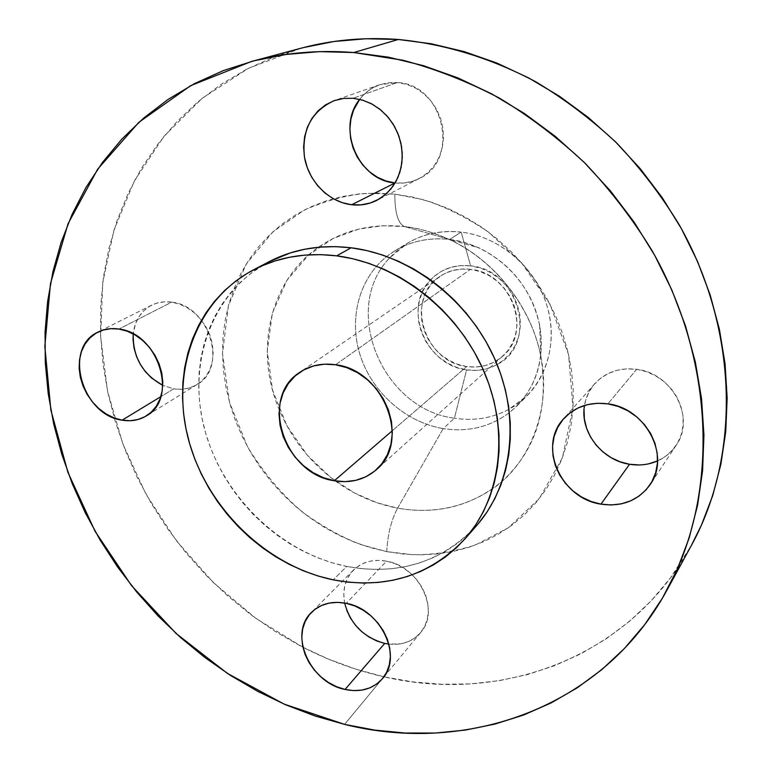<?xml version="1.0" encoding="UTF-8"?>
<svg xmlns="http://www.w3.org/2000/svg" width="772" height="772" viewBox="0 0 772 772"><rect width="100%" height="100%" fill="white"/><g stroke="black" fill="none" stroke-linecap="round" stroke-linejoin="round"><path stroke-width="0.58" stroke-dasharray="3.86 2.9" d="M584.028 409.681L585.552 400.62L588.901 392.166L593.957 384.62L600.539 378.29L608.413 373.426L617.282 370.232L626.816 368.833L636.639 369.315L607.911 403.852L636.639 369.315C619.54 367.347 605.576 372.152 594.729 383.732C589.268 389.966 585.861 397.204 584.5 405.454M346.724 610.237L344.476 602.121L343.781 594.015L344.688 586.209L347.159 579L351.115 572.66L356.423 567.439L362.879 563.55L370.242 561.157L378.241 560.356L386.569 561.186L346.223 603.328L386.569 561.186C373.079 558.86 362 561.852 353.335 570.17C345.142 578.932 342.247 589.885 344.65 603.029M171.673 302.151C164.417 301.148 157.72 302.161 151.601 305.191C140.909 310.981 134.791 320.554 133.228 333.919L135.525 323.69L138.941 316.732L143.679 310.865L149.556 306.31L156.359 303.271L163.828 301.862L171.673 302.151L179.596 304.139L187.268 307.758L194.39 312.872L200.681 319.28L205.883 326.72L209.791 334.903L212.252 343.492L213.168 352.157L212.512 360.543L210.322 368.331L206.693 375.221L201.781 380.934L195.779 385.286L188.918 388.104L181.478 389.291L173.739 388.827L160.827 396.663L173.739 388.827L162.776 385.373L173.739 388.827C182.288 390.169 190.047 388.75 197.005 384.562C228.271 367.993 209.569 305.635 171.673 302.151L118.927 329.046L171.673 302.151M395.119 182.964C403.602 183.832 411.611 182.375 419.138 178.573C460.614 160.46 444.016 84.138 397.329 82.546L353.122 98.276L397.329 82.546L379.583 84.746C371.583 87.622 364.944 92.486 359.675 99.347L363.901 94.541L371.062 88.867L379.226 84.872L388.104 82.739L397.329 82.546L406.555 84.331L415.413 88.027L423.538 93.499L430.602 100.524L436.334 108.823L440.494 118.077L442.916 127.901L443.524 137.899L442.288 147.674L439.278 156.851L434.617 165.073L428.508 172.021L421.203 177.444L412.972 181.14L404.152 183.003L395.071 182.954M386.782 551.623C387.563 534.803 391.172 520.318 397.599 508.15L377.257 502.842L354.724 493.096L330.87 477.607L307.381 455.239L286.866 425.661L272.535 389.995L267.237 351.135L272.323 313.239L286.923 280.381L308.337 255.204L333.243 238.403L358.729 229.11L382.844 225.742L404.538 226.572C398.091 223.706 394.849 212.889 394.82 194.148L367.115 193.299C346.975 194.949 326.016 200.537 304.226 210.071L272.931 231.783L246.278 264.005L228.387 305.751L222.49 353.605L229.545 402.482L247.764 447.258C264.285 473.699 282.716 495.47 303.039 512.589C323.275 527.015 342.672 537.717 361.209 544.685L386.782 551.623L370.357 547.618L354.223 542.098L338.532 535.112L323.391 526.745L308.935 517.066L295.271 506.162L282.513 494.128L270.75 481.072L260.096 467.089L250.62 452.295L242.408 436.827L235.528 420.779L230.056 404.306L226.022 387.525L223.494 370.579L222.49 353.605L223.05 336.756L225.173 320.177L228.869 304.004L234.119 288.4L240.903 273.51L249.173 259.469L258.89 246.442L269.978 234.543L282.349 223.928L295.917 214.703L310.556 206.993L326.131 200.894L342.517 196.493L359.54 193.878L377.035 193.077L394.82 194.148L412.721 197.082L430.525 201.888L448.05 208.527L465.082 216.932L481.448 227.036L496.946 238.731L511.402 251.894L524.651 266.369L536.54 282.021L546.933 298.648L555.705 316.066L562.788 334.083L568.086 352.486L571.569 371.071L573.21 389.638L573.007 407.963L570.981 425.874L567.179 443.167L561.659 459.678L554.508 475.243L545.823 489.709L535.72 502.958L524.313 514.856L511.749 525.336L498.152 534.292L483.668 541.683L468.469 547.454L452.682 551.584L436.469 554.055L419.987 554.875L403.37 554.055L386.782 551.623L412.75 554.721C431.982 555.068 452.73 551.903 474.992 545.206L508.458 527.701L539.213 498.722L562.344 457.921L573.007 407.963L568.559 354.512L550.011 304.322L521.486 262.663L488.136 231.803C465.169 216.585 443.379 205.834 422.786 199.562L394.82 194.148C394.849 212.889 398.091 223.706 404.538 226.572C419.611 228.387 434.366 232.623 448.812 239.281C494.813 260.203 531.368 306.716 540.825 356.355C549.162 408.079 536.308 449.68 502.273 481.159C472.281 505.978 437.396 514.982 397.599 508.15L443.205 428.595L454.418 418.192L466.597 369.875C477.588 371.438 487.759 369.653 497.12 364.519C538.702 344.38 519.324 269.611 470.611 265.867L461.183 232.092C500.719 236.637 537.746 269.524 548.149 309.794C558.696 350.054 541.597 391.616 509.028 409.276C492.169 418.241 473.96 421.213 454.418 418.192C473.96 421.213 492.169 418.241 509.028 409.276L527.324 395.486C550.793 371.853 558.011 332.394 544.115 297.538C530.219 262.702 496.464 236.242 461.183 232.092L449.642 239.436C485.501 243.72 519.865 270.702 534.05 306.175C548.245 341.658 540.989 381.764 517.192 405.725L509.433 412.605C490.056 427.041 467.977 432.368 443.205 428.595C467.977 432.368 490.056 427.041 509.433 412.605C535.343 391.008 545.408 361.788 539.628 324.944C531.512 289.761 511.325 264.072 479.055 247.87L464.532 242.456L449.642 239.436L404.538 226.572L449.642 239.436C425.584 236.936 404.615 242.62 386.743 256.478C358.449 279.039 348.346 320.052 360.63 356.625C372.934 393.228 406.284 422.467 443.205 428.595L397.599 508.15C375.211 503.894 354.425 494.813 335.27 480.927C310.064 462.254 291.372 438.467 279.184 409.565C254.258 351.154 269.399 280.998 318.44 247.243C343.27 230.075 371.979 223.185 404.538 226.572C417.623 227.827 432.378 232.063 448.812 239.281C483.822 254.384 528.994 296.458 540.825 356.355C552.347 412.344 526.861 466.433 492.189 489.052C457.458 512.212 422.361 512.589 397.599 508.15C391.172 520.318 387.563 534.803 386.782 551.623M301.061 48.211L248.42 68.332L202.36 98.15L164.108 136.152L134.482 180.687L113.966 230.066L102.724 282.629L100.669 336.785L107.53 391.028L122.854 443.987L146.072 494.35L176.518 540.931L213.41 582.619L255.87 618.382L302.913 647.264C328.872 660.591 355.892 670.434 383.973 676.793L344.563 724.377L383.973 676.793C500.546 704.382 630.415 657.937 691.558 545.09M269.264 261.621C211.605 291.922 186.602 363.351 204.763 429.956C222.828 496.676 281.066 553.128 346.724 566.436L333.243 579.849L346.724 566.436C398.477 575.854 441.787 562.228 476.671 525.539M470.476 269.332C459.108 268.029 448.928 270.393 439.924 276.415C404.576 298.368 424.089 362.203 466.722 366.555L392.33 430.718L466.722 366.555C480.512 368.379 492.488 364.934 502.64 356.22C532.863 332.008 511.276 272.584 470.476 269.332L442.472 289.143L470.476 269.332L479.904 271.493L488.917 275.488L497.158 281.162L504.299 288.303L510.051 296.622L514.181 305.78L516.516 315.42L516.999 325.137L515.59 334.565L512.376 343.318L507.484 351.067L501.134 357.513L493.569 362.425L485.086 365.629L476.025 367.018L466.722 366.555L457.535 364.259L448.793 360.244L440.822 354.647L433.912 347.69L428.315 339.622L424.243 330.744L421.84 321.384L421.213 311.878L422.38 302.595L425.324 293.862L429.936 286.036L436.064 279.396L443.475 274.234L451.9 270.74L461.019 269.081L470.476 269.332M335.54 364.76L442.472 289.143L335.54 364.76M269.11 261.708L251.479 272.854L240.517 282.156L230.703 292.607L222.095 304.11L214.78 316.53L208.797 329.74L204.175 343.608L200.942 358.015L199.118 372.818L198.703 387.891L199.678 403.09L202.023 418.289L205.709 433.353L210.698 448.175L216.942 462.611L224.382 476.565L232.951 489.902L242.572 502.514L253.177 514.316L264.671 525.192L276.965 535.064L289.954 543.826L303.541 551.411L317.61 557.751L332.047 562.778L346.724 566.436L361.528 568.684L376.321 569.475L390.979 568.8L405.358 566.638L419.341 563L432.774 557.886L445.531 551.324L457.478 543.363L468.488 534.05L478.447 523.474M303.386 47.594L274.176 56.906L246.654 69.229L221.072 84.36L197.622 102.068L176.479 122.092L157.778 144.181L141.614 168.084L128.075 193.511L117.209 220.223L109.035 247.947L103.554 276.434L100.746 305.432L100.582 334.701L103.014 364.008L107.974 393.141L115.385 421.879L125.17 450.018L137.223 477.366L151.447 503.73L167.727 528.926L185.936 552.781L205.96 575.14L227.643 595.83L250.861 614.705L275.44 631.602L301.215 646.396L328.023 658.941L355.67 669.112L383.973 676.793L412.702 681.879L441.652 684.272L470.592 683.895L499.262 680.682L527.43 674.583L554.817 665.58L581.152 653.672L606.155 638.888L629.547 621.277L651.047 600.944L670.376 578.016L691.413 545.35M636.639 369.315L646.357 371.66L655.592 375.8L663.978 381.561L671.167 388.721L676.861 396.991L680.856 406.053L682.969 415.529L683.143 425.044L681.377 434.221L677.739 442.703L672.412 450.153L665.589 456.3L657.57 460.913C665.3 457.429 671.495 452.228 676.156 445.299C695.861 418.279 672.566 373.127 636.639 369.315M648.654 463.837L639.187 464.966M386.569 561.186L394.888 563.637L402.878 567.613L410.202 572.969L416.59 579.482L421.763 586.903L425.536 594.932L427.746 603.241L428.315 611.511L427.234 619.405L424.542 626.623L420.364 632.876L414.882 637.942L408.291 641.628L400.88 643.809L388.885 644.109C402.106 645.431 412.711 641.571 420.672 632.509C440.494 611.077 419.273 566.272 386.569 561.186M443.205 428.595C406.284 422.467 372.934 393.228 360.63 356.625C348.346 320.052 358.449 279.039 386.733 256.478L395.264 250.572C411.515 240.951 429.647 237.236 449.642 239.436L461.183 232.092C441.497 229.969 423.635 233.655 407.606 243.151L389.879 257.665C340.22 308.289 382.111 409.421 454.418 418.192L443.205 428.595M454.418 418.192C382.111 409.421 340.22 308.289 389.879 257.665C408.581 237.969 432.349 229.438 461.183 232.092L470.611 265.867C454.563 264.236 441.217 268.888 430.554 279.821C402.154 307.806 425.623 365.445 466.597 369.875L454.418 418.192M470.611 265.867L460.488 265.607L450.732 267.401L441.719 271.146L433.796 276.675L427.254 283.778L422.332 292.163L419.196 301.495L417.951 311.434L418.627 321.586L421.194 331.593L425.555 341.079L431.529 349.697L438.921 357.127L447.432 363.11L456.773 367.414L466.597 369.875L476.536 370.377L486.235 368.91L495.306 365.484L503.402 360.244L510.205 353.344L515.445 345.065L518.9 335.695L520.415 325.61L519.913 315.208L517.404 304.892L512.984 295.078L506.837 286.171L499.185 278.518L490.355 272.439L480.705 268.173L470.611 265.867M594.729 383.732L563.695 418.713M353.335 570.17L311.666 612.206M151.601 305.191L98.189 332.008M379.583 84.746L334.459 100.543M517.192 405.725L527.324 395.486M539.628 324.944L540.825 356.355C531.493 307.227 494.341 259.961 448.812 239.281L479.055 247.87M439.924 276.415L299.97 372.2M502.64 356.22L376.437 469.608M395.264 250.572L407.606 243.151M419.138 178.573L377.103 200.18M197.005 384.562L146.323 415.896M420.672 632.509L382.565 678.53M676.156 445.299L650.265 484.42"/><path stroke-width="1.16" d="M584.5 405.454C579.714 431.529 601.716 460.247 629.537 464.271L600.973 504.145C560.781 498.606 537.495 445.975 563.695 418.713C575.082 406.574 589.818 401.614 607.911 403.852L597.518 403.254L587.453 404.644L578.093 407.944L569.804 413.02L562.894 419.65L557.606 427.572L554.132 436.479L552.578 446.023L553.003 455.856L555.367 465.603L559.594 474.915L565.5 483.446L572.882 490.886L581.47 496.956L590.947 501.433L600.973 504.145L611.173 504.975L621.161 503.884L630.579 500.893L639.033 496.106L646.212 489.68L651.819 481.863L655.611 472.937L657.435 463.258L657.204 453.193L654.907 443.138L650.642 433.517L644.562 424.706L636.91 417.054L628.012 410.887L618.208 406.429L607.911 403.852C645.952 408.214 670.878 456.242 650.149 484.594C638.405 500.565 622.01 507.079 600.973 504.145L629.537 464.271L620.061 461.801L611.106 457.651L603.009 451.977L596.052 445L590.503 436.971L586.566 428.199L584.375 418.984L584.028 409.681M344.65 603.029C350.256 624.008 363.612 637.469 384.717 643.414L345.045 689.454C309.89 682.805 288.274 633.716 311.531 612.341C320.525 603.723 332.085 600.722 346.223 603.328L337.499 602.353L329.133 603.096L321.451 605.518L314.735 609.513L309.244 614.917L305.162 621.508L302.653 629.035L301.784 637.199L302.585 645.701L305.017 654.222L308.983 662.444L314.329 670.067L320.872 676.803L328.361 682.419L336.515 686.694L345.045 689.454L353.634 690.612L361.952 690.091L369.692 687.92L376.543 684.146L382.246 678.916L386.569 672.412L389.32 664.885L390.391 656.625L389.715 647.949L387.332 639.206L383.317 630.743L377.826 622.888L371.081 615.979L363.351 610.276L354.956 606.001L346.223 603.328C380.509 609.06 403.148 656.354 382.565 678.53C373.175 688.981 360.669 692.629 345.045 689.454L384.717 643.414L376.582 640.876L368.813 636.89L361.701 631.621L355.506 625.252L350.449 618.044L346.724 610.237M133.228 333.919C132.707 356.934 142.559 374.082 162.776 385.373L151.601 378.048L145.493 371.795L140.417 364.548L136.567 356.596L134.077 348.22L133.054 339.738L133.228 333.919M122.121 420.171C81.89 415.24 62.802 347.603 98.034 332.085C104.374 328.949 111.342 327.936 118.927 329.046L110.743 328.679L102.975 330.107L95.921 333.253L89.851 337.991L84.988 344.119L81.514 351.405L79.545 359.549L79.14 368.244L80.317 377.17L83.009 385.99L87.12 394.376L92.495 402.019L98.932 408.649L106.198 414.004L114.024 417.893L122.121 420.171L130.198 420.73L137.937 419.543L145.049 416.648L151.264 412.132L156.32 406.168L160.026 398.97L162.216 390.806L162.805 381.986L161.744 372.876L159.08 363.815L154.911 355.168L149.392 347.303L142.752 340.51L135.264 335.067L127.216 331.198L118.927 329.046C158.511 333.012 178.747 398.796 146.323 415.896C139.114 420.238 131.047 421.657 122.121 420.171L160.827 396.663L122.121 420.171M359.675 99.347C335.984 128.104 358.488 180.532 395.071 182.954L351.665 204.754C328.959 202.177 308.607 181.613 304.467 157.198C301.591 129.841 311.589 110.965 334.459 100.543L343.598 98.42L353.122 98.276L343.405 98.44L334.083 100.678L325.514 104.876L318.035 110.869L311.927 118.406L307.381 127.177L304.593 136.847L303.618 147.056L304.506 157.411L307.208 167.524L311.608 177.039L317.543 185.598L324.8 192.894L333.118 198.655L342.179 202.66L351.665 204.754L361.219 204.85L370.492 202.94L379.12 199.06L386.772 193.357L393.141 186.023L397.976 177.338L401.073 167.62L402.289 157.247L401.565 146.632L398.931 136.19L394.463 126.357L388.355 117.508L380.837 110.02L372.22 104.172L362.859 100.215L353.122 98.276L362.348 100.061L371.264 103.66L379.534 108.977L386.868 115.8L392.996 123.906L397.705 132.987L400.813 142.733L402.222 152.769L401.894 162.747L399.838 172.31L396.152 181.121L390.979 188.879L384.495 195.326L376.948 200.257C369.045 204.242 360.62 205.738 351.665 204.754L395.071 182.954L386.077 181.024L377.489 177.29L369.624 171.895L362.782 165.044L357.204 156.996L353.103 148.031L350.633 138.497L349.88 128.731L350.884 119.1L353.634 109.962L359.675 99.347M353.75 52.525L402.791 60.197C435.63 68.959 467.764 81.562 499.194 97.996C529.843 116.514 558.532 138.313 585.253 163.413C610.517 190.144 632.75 219.161 651.954 250.475C716.059 362.579 718.491 496.55 666.969 590.107C602.826 708.358 466.587 754.871 344.563 724.377L314.928 715.943L285.968 704.923L257.877 691.442L230.847 675.635L205.053 657.647L180.677 637.624L157.864 615.718L136.779 592.095L117.547 566.928L100.312 540.371L85.2 512.618L72.327 483.861L61.799 454.274L53.722 424.079L48.192 393.469L45.287 362.686L45.075 331.941L47.623 301.476L52.959 271.541L61.123 242.408L72.114 214.326L85.914 187.577L102.493 162.438L121.773 139.182L143.65 118.106L167.987 99.472L194.631 83.55L223.359 70.59L253.94 60.814L286.084 54.445L319.473 51.637L353.75 52.525L388.528 57.196L423.413 65.668L457.96 77.933L491.735 93.904L524.304 113.426L555.222 136.297L584.086 162.255L610.507 190.993L634.13 222.124L654.656 255.252L671.823 289.944L685.439 325.745L695.369 362.174L701.545 398.777L703.939 435.09L702.588 470.669L697.608 505.12L689.135 538.045L677.343 569.118L662.472 598.039L644.765 624.548L624.48 648.432L601.928 669.536L577.388 687.727L551.16 702.916L523.551 715.046L494.842 724.097L465.333 730.09L435.283 733.043L404.982 733.024L374.661 730.1L344.563 724.377L284.086 704.103L227.373 673.387L176.035 633.436L131.52 585.61L95.101 531.358L67.878 472.252L50.855 410L44.834 346.454L50.45 283.652L68.042 223.774L97.658 169.184L138.854 122.323L190.674 85.653L251.508 61.461C283.893 52.785 317.967 49.804 353.75 52.525L398.304 39.478L353.75 52.525M666.969 590.107L691.558 545.09C740.695 455.769 738.833 329.451 678.984 224.382C661.035 195.026 640.22 167.862 616.538 142.859C591.477 119.39 564.525 99.019 535.681 81.736C491.011 58.151 445.222 44.062 398.304 39.478C364.374 37.027 331.97 39.932 301.061 48.211L251.614 61.432M336.708 255.85C396.634 263.377 456.252 309.041 483.04 369.315C509.838 429.628 501.395 497.544 465.082 538.779C429.724 575.931 385.778 589.625 333.243 579.849L318.334 576.076L303.676 570.923L289.384 564.428L275.585 556.68L262.374 547.724L249.877 537.669L238.191 526.581L227.402 514.567L217.598 501.713L208.865 488.136L201.27 473.95L194.891 459.263L189.787 444.199L185.994 428.875L183.562 413.425L182.52 397.976L182.887 382.671L184.682 367.626L187.905 352.987L192.537 338.898L198.568 325.475L205.941 312.863L214.626 301.196L224.555 290.581L235.653 281.143L247.822 272.998L260.955 266.234L274.957 260.955L289.674 257.221L304.969 255.098L320.708 254.635L336.708 255.85L352.814 258.745L368.852 263.329L384.639 269.544L400.012 277.351L414.796 286.673L428.817 297.403L441.912 309.447L453.946 322.657L464.773 336.901L474.278 352.003L482.355 367.81L488.927 384.138L493.906 400.803L497.274 417.613L498.982 434.395L499.05 450.964L497.477 467.137L494.302 482.751L489.583 497.66L483.378 511.701L475.774 524.748L466.877 536.675L456.792 547.396L445.627 556.824L433.507 564.872L420.566 571.483L406.94 576.636L392.755 580.283L378.164 582.416L363.284 583.053L348.268 582.184L333.243 579.849C266.581 566.079 207.369 508.574 188.812 440.744C170.168 373.021 195.239 300.462 253.66 269.756C278.576 256.893 306.252 252.251 336.708 255.85L351.077 247.783L336.708 255.85M465.149 538.692L476.671 525.539C512.502 484.845 520.946 418.067 494.736 358.893C468.536 299.758 410.038 255.059 351.077 247.783C321.113 244.319 293.842 248.931 269.264 261.621L253.66 269.756M334.305 480.763C284.125 474.066 259.006 397.619 299.758 372.345C310.151 365.407 322.078 362.879 335.54 364.76C383.925 369.865 411.322 441.96 376.292 469.733C364.567 479.769 350.575 483.446 334.305 480.763L392.33 430.718L334.305 480.763L345.258 481.651L355.882 480.329L365.774 476.816L374.555 471.229L381.86 463.76L387.399 454.669L390.941 444.325L392.321 433.102L391.462 421.444L388.393 409.826L383.221 398.709L376.157 388.548L367.482 379.766L357.542 372.693L346.753 367.636L335.54 364.76L324.365 364.191L313.673 365.909L303.869 369.846L295.319 375.81L288.352 383.549L283.208 392.765L280.062 403.09L279.01 414.13L280.082 425.468L283.227 436.691L288.313 447.393L295.145 457.178L303.483 465.69L313.027 472.618L323.42 477.714L334.305 480.763M478.447 523.474L487.228 511.701L494.736 498.837L500.874 485.009L505.554 470.351L508.709 454.988L510.292 439.075L510.263 422.795L508.613 406.313L505.351 389.802L500.488 373.445L494.07 357.417L486.167 341.919L476.855 327.096L466.24 313.142L454.438 300.192L441.584 288.4L427.823 277.891L413.31 268.772L398.207 261.139L382.69 255.059L366.922 250.601L351.077 247.783L335.328 246.625L319.84 247.117L304.766 249.231L290.262 252.927L269.11 261.708M691.413 545.35L701.458 525.076L712.739 495.518L720.884 464.271L725.738 431.654L727.156 398.024L725.053 363.766L719.398 329.297L710.192 295.029L697.521 261.409L681.502 228.859L662.328 197.806L640.21 168.653L615.448 141.778L588.361 117.508L559.304 96.143L528.666 77.924L496.83 63.034L464.223 51.627L431.249 43.763L398.304 39.478L365.774 38.754L334.015 41.495L303.386 47.594M639.187 464.966L629.537 464.271C639.428 465.854 648.769 464.734 657.57 460.913L648.654 463.837M388.885 644.109L384.717 643.414L388.885 644.109"/></g></svg>
